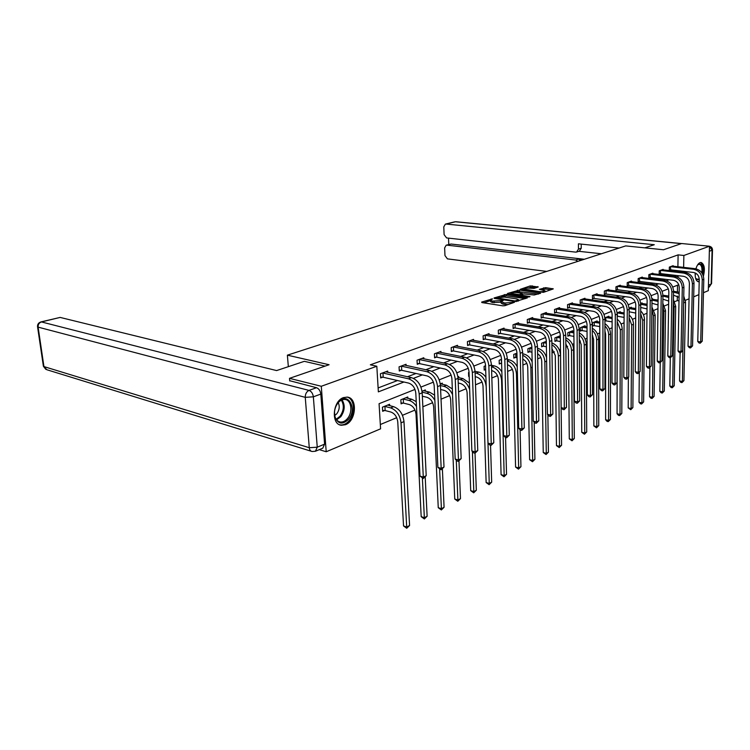 <?xml version="1.0" encoding="UTF-8"?>
<svg xmlns="http://www.w3.org/2000/svg" width="750" height="750" viewBox="0 0 750 750"><rect width="100%" height="100%" fill="white"/><g stroke="black" fill="none" stroke-linecap="round" stroke-linejoin="round"><path stroke-width="1.12" d="M492.553 298.847L481.669 302.091L481.912 302.569L502.772 305.822L504.844 305.691L514.453 302.297L504.834 303.009L501.244 301.875L503.212 300.469L492.337 301.088L490.547 300.244L492.553 298.847M699.206 281.709L698.447 281.766C696.094 281.091 695.006 278.147 695.184 272.934M695.916 268.809C696.928 265.463 698.306 263.4 700.031 262.631L701.091 262.481C704.419 264.169 705.197 268.725 703.406 276.159M345.403 424.725L341.372 425.269C330.834 424.547 332.606 400.969 343.509 397.584L347.316 397.106C357.834 397.903 356.194 421.05 345.403 424.725M538.2 287.006L530.259 285.9L520.312 289.312L543.45 292.359L553.284 288.872L545.672 287.653L539.372 289.341L545.034 290.766C544.228 291.553 542.241 291.825 539.053 291.581L523.978 289.003C524.794 288.225 526.772 287.953 529.913 288.188L534.103 288.384L538.2 287.006M289.716 380.963L289.5 378.347L329.081 364.734L287.381 355.162L625.706 245.906L663.497 249.759L681.628 243.525L709.491 246.225L708.309 290.672L703.453 292.716M289.5 378.347L321.291 386.278L376.819 366.244L378.356 391.866L403.931 382.013M677.888 266.747L678.113 254.869L370.35 364.809L376.819 366.244M678.113 254.869L683.869 255.469L709.491 246.225M506.297 294.431L494.072 297.956L494.325 298.425L515.109 301.566L527.316 297.938L506.297 294.431L506.334 295.828L501.413 296.934M507.516 293.475L519.431 290.044L540.619 293.241L534.159 295.003L523.725 293.897L520.622 295.05L530.016 296.597L528.825 297.009L507.525 293.878M287.381 355.162L288.337 366.666M378.122 387.938L397.519 380.531M407.428 376.753L416.006 373.481M425.812 369.731L433.837 366.666M443.541 362.963L451.059 360.094M460.659 356.428L467.7 353.738M477.197 350.109L483.787 347.597M493.181 344.006L499.341 341.663M508.641 338.109L514.397 335.906M523.594 332.4L528.975 330.347M538.078 326.869L543.094 324.956M552.103 321.516L556.781 319.725M565.697 316.322L570.056 314.662M578.878 311.288L582.928 309.741M591.656 306.412L595.425 304.978M604.069 301.669L607.556 300.338M616.116 297.075L619.35 295.837M627.816 292.603L630.797 291.469M639.188 288.263L641.934 287.213M650.241 284.044L652.772 283.078M660.994 279.938L663.309 279.056M671.447 275.944L673.566 275.138M677.794 271.622L677.812 270.666M387.75 372.328L387.675 371.062L380.428 373.734L380.681 377.944L382.65 377.213M406.116 365.475L406.05 364.275L399.056 366.863L399.281 371.006L401.184 370.294M423.844 358.875L423.788 357.731L417.037 360.225L417.244 364.303L419.072 363.619M440.972 352.491L440.925 351.403L434.409 353.812L434.587 357.825L436.359 357.169M457.538 346.322L457.491 345.291L451.191 347.616L451.35 351.572L453.066 350.934M473.55 340.359L473.512 339.375L467.419 341.625L467.559 345.525L469.209 344.906M489.047 334.594L489.019 333.656L483.113 335.831L483.234 339.675L484.837 339.075M504.056 329.016L504.028 328.116L498.309 330.225L498.422 334.003L499.969 333.422M518.587 323.606L518.569 322.744L513.028 324.788L513.122 328.519L514.622 327.956M532.678 318.375L532.659 317.541L527.288 319.528L527.362 323.203L528.825 322.659M546.337 313.294L546.319 312.497L541.116 314.419L541.181 318.047L542.587 317.522M559.584 308.372L559.575 307.603L554.531 309.469L554.578 313.05L555.947 312.534M572.447 303.591L572.438 302.859L567.544 304.669L567.572 308.194L568.903 307.697M584.934 298.95L584.934 298.247L580.172 300L580.191 303.488L581.484 303M597.066 294.45L597.066 293.766L592.444 295.472L592.453 298.912L593.709 298.444M608.859 290.072L608.859 289.416L604.359 291.075L604.359 294.459L605.578 294.009M620.316 285.816L620.316 285.188L615.947 286.8L615.938 290.147L617.128 289.697M631.462 281.681L631.462 281.072L627.216 282.638L627.197 285.938L628.35 285.506M642.309 277.659L642.309 277.069L638.175 278.588L638.147 281.85L639.272 281.438M652.866 273.741L652.866 273.169L648.844 274.65L648.806 277.875L649.903 277.472M663.141 269.925L663.15 269.372L659.222 270.825L659.184 274.003L660.244 273.609M673.144 266.212L673.153 265.678L669.338 267.084L669.291 270.234L670.322 269.841M380.325 424.528L396.713 417.694M402.469 415.294L414.984 410.062M422.859 406.781L432.628 402.703M441.038 399.197L449.672 395.587M458.569 391.875L466.144 388.716M475.5 384.806L482.072 382.069M491.841 377.991L497.484 375.637M507.638 371.391L512.4 369.403M522.919 365.016L526.847 363.375M537.694 358.847L540.853 357.534M545.803 355.463L546.534 355.162M552.009 352.875L554.438 351.863M559.303 349.828L560.475 349.341M565.866 347.091L567.6 346.369M572.4 344.363L573.984 343.706M579.291 341.494L580.388 341.034M585.112 339.056L587.072 338.241M592.303 336.056L592.791 335.85M597.45 333.909L599.775 332.934M609.441 328.903L612.103 327.797M621.084 324.047L624.066 322.8M632.4 319.322L635.691 317.944M643.416 314.728L646.987 313.238M654.122 310.256L657.966 308.653M664.547 305.906L668.634 304.2M674.7 301.669L677.259 300.6L677.344 296.053M677.419 291.759L677.541 285.178M389.662 405.675L389.578 404.297L382.416 407.175L382.659 411.309L384.609 410.522M407.831 398.297L407.766 396.994L400.847 399.769L401.072 403.847L402.947 403.078M425.391 391.181L425.325 389.934L422.034 391.256M442.35 384.309L442.294 383.119L440.297 383.925M458.747 377.662L458.7 376.528L457.913 376.847M469.041 372.375L468.534 372.581L468.675 376.416L469.172 376.209M485.55 365.747L484.088 366.337L484.209 370.116L485.672 369.516M501.516 359.334L499.153 360.281L499.256 364.003L500.794 363.384M516.947 353.137L513.741 354.422L513.834 358.097L515.325 357.488M531.872 347.137L527.888 348.741L527.962 352.359L529.406 351.778M546.319 341.334L541.594 343.238L541.659 346.809L543.056 346.238M559.922 336.713L559.913 335.878L554.906 337.894L554.944 341.409L556.312 340.856M572.691 331.556L572.681 330.75L567.816 332.7L567.844 336.178L569.166 335.644M585.084 326.541L585.075 325.772L580.35 327.666L580.378 331.097L581.653 330.572M597.122 321.675L597.122 320.934L592.528 322.772L592.547 326.156L593.784 325.65M604.931 321.131L605.578 320.869M608.831 316.95L608.831 316.228L604.866 317.822M620.212 312.347L620.212 311.653L617.156 312.881M631.284 307.875L631.294 307.209L629.091 308.091M642.056 303.525L642.066 302.878L640.678 303.431M652.547 299.288L652.556 298.659L651.947 298.912M319.294 449.644L326.212 451.753L321.291 386.278M698.888 294.637L693.684 296.841M689.062 298.791L685.425 300.319M677.259 300.6L679.003 300.834M414.994 389.438L379.069 403.706L380.587 428.831L326.212 451.753M678.741 284.709L672.769 287.081M668.316 288.844L662.109 291.309M657.6 293.1L651.15 295.659M646.575 297.478L639.881 300.141M635.231 301.988L628.275 304.744M623.559 306.619L616.322 309.488M611.541 311.391L604.012 314.381M599.156 316.312L591.328 319.416M586.397 321.375L578.25 324.609M573.234 326.606L564.75 329.972M559.659 331.997L550.819 335.503M545.653 337.556L536.438 341.212M531.188 343.303L521.578 347.119M516.234 349.237L506.222 353.212M500.784 355.369L490.331 359.522M484.809 361.716L473.897 366.056M468.263 368.287L456.863 372.816M451.144 375.084L439.228 379.819M433.397 382.134L420.938 387.084M683.531 272.278L683.55 271.322M683.625 267.384L683.869 255.469M413.428 378.347L422.391 374.887M431.784 371.269L440.212 368.016M449.494 364.434L457.406 361.388M466.584 357.844L474.019 354.984M483.094 351.478L490.069 348.788M499.05 345.328L505.594 342.806M514.472 339.384L520.622 337.013M529.397 333.628L535.163 331.406M543.844 328.05L549.253 325.969M557.841 322.659L562.903 320.709M571.397 317.428L576.141 315.6M584.541 312.366L588.975 310.65M597.291 307.444L601.434 305.85M609.666 302.672L613.528 301.181M621.675 298.041L625.284 296.653M633.337 293.541L636.703 292.247M644.672 289.172L647.803 287.972M655.688 284.925L658.594 283.809M666.403 280.791L669.094 279.759M676.828 276.778L679.312 275.812M490.556 300.328L490.594 301.678L492.384 302.522L492.337 301.088M501.253 302.175L492.384 302.522M501.244 301.95L501.281 303.319L503.119 304.181L503.081 302.738M508.031 304.594L503.119 304.181M490.556 300.562L483.731 302.85M525.281 298.641L506.334 295.828M496.622 297.872L515.044 300.956L518.634 299.784L516.759 298.922L504.319 297.066L496.622 297.872M509.597 294.188L511.022 293.719M514.913 292.416L517.5 291.553L517.472 290.166M538.312 294.141L517.5 291.553M517.059 292.528C513.872 292.284 511.856 292.566 511.013 293.363L519.291 294.628L522.394 293.475L517.059 292.528M550.978 289.762L545.691 289.031L541.706 289.838M536.128 287.7L532.219 287.156L527.869 288.075M523.987 289.378L522.675 289.819M385.162 410.559L390.853 412.022C394.791 413.531 397.097 416.85 397.772 421.988L403.538 525.928L406.706 527.025L401.025 422.85C400.003 415.106 396.534 410.119 390.619 407.878L384.919 406.434L385.162 410.559L382.603 410.372M409.575 525.506L406.734 528.272L406.706 527.025L409.575 525.506L403.988 421.584C402.975 413.869 399.516 408.9 393.6 406.669L387.656 405.066M384.366 406.388L384.919 406.434M406.734 528.272L403.538 525.928M382.397 373.012L382.959 373.041L383.203 377.25L408.666 383.1C412.753 384.553 415.134 387.928 415.809 393.225L419.981 476.1L423.291 477.094L419.194 394.022C418.172 386.044 414.591 380.972 408.441 378.806L382.959 373.041M426.206 475.678L423.281 478.5L423.291 477.094L426.206 475.678L422.184 392.822C421.172 384.862 417.591 379.809 411.45 377.653L385.725 371.784M383.203 377.25L380.634 377.091M423.281 478.5L419.981 476.1M348.516 419.306C342.45 425.072 337.894 424.2 334.856 416.7C333.909 411.9 334.856 407.381 337.725 403.125L338.259 402.431C347.447 390.741 357.947 408.469 348.516 419.306M334.519 412.003L334.847 416.091C335.775 419.531 337.603 421.509 340.322 422.016C342.909 422.288 345.3 421.125 347.503 418.519C352.978 412.228 351.469 400.012 345.075 399.478C342.553 399.206 340.191 400.35 337.997 402.9L336.253 405.581M334.734 415.556L336.797 413.766C339.422 410.016 339.909 406.303 338.231 402.619M339.478 424.706L340.359 424.894C343.566 425.241 346.537 423.788 349.266 420.544C355.781 413.016 354.394 398.475 346.931 397.069M699.244 279.909L695.644 278.438M695.756 278.672L697.247 279.675L699.234 278.775M702.872 274.669C704.081 268.191 703.294 264.131 700.491 262.509M697.847 281.597L699.216 281.128M697.491 265.087L697.847 264.684C701.784 262.659 703.322 265.716 702.469 273.863M701.812 272.794C702.366 267.881 701.55 265.031 699.356 264.244L697.659 264.881M325.031 366.131L304.341 361.331L276.609 370.575L60.141 317.419L41.466 321.938L309.028 390.403L316.5 387.712L289.697 380.709M324.591 444.15L320.812 394.078L313.35 396.825L317.25 447.188L324.591 444.15L322.772 448.191L315.591 451.191M40.95 321.919L60.141 317.419M316.5 387.712C318.891 388.631 320.325 390.759 320.812 394.078M644.85 247.856L654.272 244.716L446.025 224.053L445.387 224.1L443.784 226.884L444.103 234.628L446.588 237.928L575.625 252.122L576.609 252.028L578.466 249.084L581.25 248.222L579.394 251.166L576.609 252.028M619.087 248.044L578.428 243.816L578.466 249.084M446.194 245.194L451.097 244.031L446.194 245.194L444.647 247.903L444.966 255.563L447.431 258.872L546.75 271.406M448.519 238.144L448.772 244.509M577.819 261.375L575.681 260.025L578.466 259.134L583.097 259.669M446.878 245.138L575.681 260.025M601.369 253.763L578.906 251.316M451.097 244.031L584.353 259.266M578.466 259.134L580.584 260.475M581.222 244.106L581.25 248.222M402.731 399.009L403.275 399.056L403.491 403.116L409.172 404.522C413.091 405.975 415.378 409.237 416.025 414.291L421.191 516.647L424.35 517.706L422.391 478.238M403.491 403.116L401.025 402.947M416.241 401.625L411.844 399.272L405.9 397.734M416.475 406.462C414.375 403.228 411.863 401.212 408.966 400.434L403.275 399.056M424.341 518.953L424.35 517.706L427.125 516.244L424.341 518.953L421.191 516.647M427.125 516.244L425.203 476.953M422.344 396.206L426.863 397.275C430.763 398.691 433.022 401.878 433.641 406.856L438.253 507.694L441.403 508.706L439.631 469.209M434.606 395.138L429.45 392.128L423.525 390.656M434.85 400.369C432.712 396.516 429.984 394.144 426.666 393.253L422.137 392.194M441.347 509.953L441.403 508.706L444.075 507.291L441.347 509.953L438.253 507.694M444.075 507.291L442.397 469.05M400.959 366.159L401.512 366.188L401.737 370.331L427.116 375.928C431.184 377.334 433.547 380.644 434.194 385.856L437.887 467.419L441.188 468.375L437.559 386.616C436.584 378.778 433.041 373.809 426.919 371.709L401.512 366.188M444 467.006L441.131 469.781L441.188 468.375L444 467.006L440.438 385.453C439.472 377.634 435.938 372.684 429.816 370.594L404.166 364.969M401.737 370.331L399.244 370.181M441.131 469.781L437.887 467.419M418.875 359.541L419.419 359.578L419.616 363.647L444.909 369.019C448.969 370.378 451.294 373.622 451.913 378.741L455.166 459.047L458.456 459.966L455.269 379.472C454.341 371.766 450.834 366.891 444.741 364.866L419.419 359.578M461.166 458.644L458.363 461.353L458.456 459.966L461.166 458.644L458.044 378.356C457.125 370.659 453.619 365.803 447.534 363.788L421.978 358.397M419.616 363.647L417.206 363.506M458.363 461.353L457.05 460.988L455.166 459.047M440.616 389.522L443.944 390.281C447.834 391.65 450.066 394.781 450.656 399.675L454.744 499.022L457.884 500.006L456.281 460.191M452.325 388.922L446.466 385.228L440.559 383.822M452.559 394.678C450.487 390.141 447.562 387.356 443.775 386.316L440.438 385.566M457.791 501.253L457.884 500.006L460.472 498.637L457.791 501.253L454.744 499.022M460.472 498.637L458.981 461.053M458.231 383.025L460.453 383.512C464.325 384.844 466.547 387.909 467.109 392.738L470.7 490.641L473.822 491.588L472.387 451.5M469.416 382.978L462.909 378.562L457.987 377.494M469.65 389.55C467.812 384.169 464.691 380.859 460.312 379.613L458.072 379.125M473.7 492.825L473.822 491.588L476.325 490.266L473.7 492.825L470.7 490.641M476.325 490.266L475.022 453.216L473.7 452.869L471.863 450.956L475.134 451.837L472.359 372.581C471.469 364.997 468 360.216 461.934 358.256L436.716 353.184L436.894 357.197L462.084 362.344C466.125 363.656 468.431 366.834 469.022 371.878L471.863 450.956M475.219 376.716L476.428 376.978C480.281 378.263 482.475 381.272 483.009 386.025L486.141 482.531L489.253 483.441L486.197 386.719C485.381 379.575 482.081 375.047 476.297 373.134L475.087 372.872M469.153 375.684L468.647 375.647M485.916 377.297C483.928 374.475 481.556 372.741 478.809 372.113L475.031 371.325M489.103 484.678L489.253 483.441L491.672 482.156L489.103 484.678L486.141 482.531M491.672 482.156L490.538 445.219M436.181 353.156L436.716 353.184M477.759 450.562L475.012 453.225L475.134 451.837L477.759 450.562L475.041 371.503C474.159 363.928 470.691 359.175 464.634 357.225L439.172 352.05M436.894 357.197L434.55 357.066M452.906 346.988L453.431 347.016L453.591 350.963L478.678 355.903C482.691 357.169 484.978 360.291 485.541 365.259L487.997 443.137L491.25 443.981L488.859 365.925C488.016 358.463 484.575 353.775 478.547 351.881L453.431 347.016M493.781 442.753L491.1 445.369L491.25 443.981L493.781 442.753L491.447 364.884C490.613 357.431 487.181 352.762 481.153 350.878L455.794 345.919M453.591 350.963L451.322 350.841M491.1 445.369L489.797 445.022L487.997 443.137M469.078 341.016L469.603 341.044L469.734 344.934L494.709 349.669C498.703 350.906 500.963 353.962 501.497 358.856L503.597 435.572L506.831 436.397L504.806 359.494C504 352.144 500.597 347.55 494.597 345.712L469.603 341.044M509.288 435.197L506.653 437.766L506.831 436.397L509.288 435.197L507.309 358.491C506.512 351.159 503.109 346.575 497.119 344.738L471.872 339.984M469.734 344.934L467.531 344.822M506.653 437.766L505.35 437.438L503.597 435.572M491.625 370.594L491.887 370.641C495.712 371.887 497.888 374.85 498.403 379.528L501.094 474.675L504.187 475.547L501.572 380.203C500.794 373.163 497.522 368.709 491.766 366.853L491.512 366.806M485.672 369.459L484.191 369.375M501.853 371.878C499.828 368.578 497.278 366.581 494.203 365.869L491.466 365.316M504.019 476.784L504.187 475.547L506.541 474.309L504.019 476.784L501.094 474.675M506.541 474.309L505.556 437.484M484.716 335.241L485.241 335.259L485.363 339.094L510.216 343.65C514.181 344.85 516.422 347.85 516.928 352.659L518.681 428.259L521.916 429.047L520.219 353.278C519.45 346.041 516.084 341.531 510.113 339.75L485.241 335.259M524.278 427.894L521.7 430.416L521.916 429.047L524.278 427.894L522.638 352.303C521.878 345.084 518.513 340.584 512.559 338.812L487.425 334.237M485.363 339.094L483.216 338.991M521.7 430.416L520.406 430.097L518.681 428.259M500.691 359.662L501.197 359.691L501.628 363.478M501.3 363.412L499.237 363.3M517.256 366.741C515.259 362.934 512.541 360.628 509.109 359.831L507.337 359.484M507.469 364.678C510.956 366.141 512.897 368.991 513.3 373.247L515.578 467.062L518.663 467.906L516.459 373.884C515.803 367.312 512.775 362.991 507.375 360.928M518.466 469.144L518.663 467.906L520.941 466.706L518.466 469.144L515.578 467.062M520.941 466.706L520.097 429.759M499.866 329.644L500.381 329.672L500.484 333.45L525.206 337.819C529.153 338.981 531.375 341.934 531.863 346.669L533.297 421.181L536.503 421.941L535.134 347.269C534.394 340.144 531.056 335.709 525.131 333.975L500.381 329.672M538.8 420.816L536.269 423.291L536.503 421.941L538.8 420.816L537.478 346.322C536.747 339.216 533.419 334.8 527.494 333.075L502.491 328.678M500.484 333.45L498.403 333.356M536.269 423.291L534.984 422.991L533.297 421.181M515.231 353.822L515.737 353.85L515.822 357.516L517.05 357.75M515.822 357.516L513.816 357.403M532.153 361.941C530.269 357.553 527.4 354.891 523.547 353.972L522.675 353.812M516.966 354.084L515.737 353.85M522.788 359.062C525.797 360.731 527.447 363.431 527.737 367.153L529.622 459.684L532.688 460.5L530.869 367.772C530.363 361.762 527.634 357.609 522.703 355.303M532.472 461.728L532.688 460.5L534.9 459.337L532.472 461.728L529.622 459.684M534.9 459.337L534.188 422.137M514.538 324.234L515.044 324.253L515.128 327.975L539.728 332.184C543.647 333.309 545.841 336.206 546.309 340.875L547.444 414.319L550.641 415.05L549.562 341.447C548.859 334.425 545.559 330.075 539.663 328.397L515.044 324.253M552.863 413.972L550.378 416.4L550.641 415.05L552.863 413.972L551.831 340.528C551.128 333.525 547.837 329.194 541.95 327.516L517.078 323.297M515.128 327.975L513.103 327.891M550.378 416.4L549.103 416.109L547.444 414.319M529.331 348.159L529.828 348.188L529.903 351.806L531.966 352.191M529.903 351.806L527.944 351.703M537.506 348.309L537.506 348.291C541.922 349.397 544.941 352.509 546.572 357.628M531.9 348.562L529.828 348.188M537.609 353.719C540.15 355.491 541.528 358.003 541.716 361.256L543.244 452.531L546.291 453.319L544.837 361.847C544.444 356.353 542.006 352.378 537.534 349.913M546.056 454.537L546.291 453.319L548.438 452.184L546.056 454.537L543.244 452.531M548.438 452.184L547.866 414.769M528.75 318.984L529.256 319.003L529.322 322.678L553.791 326.719C557.681 327.816 559.856 330.666 560.306 335.259L561.159 407.672L564.328 408.384L563.541 335.812C562.866 328.894 559.594 324.619 553.744 322.987L529.256 319.003M566.484 407.334L564.047 409.725L564.328 408.384L566.484 407.334L565.734 334.922C565.069 328.022 561.806 323.766 555.956 322.134L531.216 318.075M529.322 322.678L527.353 322.594M564.047 409.725L562.781 409.434L561.159 407.672M543 342.666L543.497 342.694L543.553 346.256L546.403 346.772M543.553 346.256L541.65 346.163M546.328 341.953L545.372 341.719M546.347 343.2L543.497 342.694M551.944 348.637L555.281 355.528L556.462 445.594L559.491 446.344L558.384 356.109C558.075 351.084 555.909 347.297 551.887 344.738M559.228 447.562L559.491 446.344L561.572 445.247L559.228 447.562L556.462 445.594M561.572 445.247L560.513 355.2C559.969 349.003 557.091 344.925 551.869 342.966M542.531 313.894L543.028 313.922L543.084 317.541L567.413 321.431C571.284 322.491 573.441 325.294 573.862 329.822L574.453 401.231L577.603 401.916L577.078 330.356C576.431 323.531 573.197 319.331 567.375 317.747L543.028 313.922M579.694 400.894L577.303 403.247L577.603 401.916L579.694 400.894L579.206 329.494C578.569 322.697 575.334 318.506 569.522 316.922L544.922 313.012M543.084 317.541L541.172 317.456M577.303 403.247L576.038 402.975L574.453 401.231M556.266 337.341L556.753 337.369L556.791 340.884L560.381 341.512M556.791 340.884L554.944 340.791M560.325 336.778L558.562 336.422M560.334 337.987L556.753 337.369M565.828 343.8L568.434 349.978L569.288 438.853L572.306 439.584L571.519 350.541C571.284 345.956 569.381 342.366 565.791 339.769M572.025 440.794L572.306 439.584L574.322 438.516L572.025 440.794L569.288 438.853M574.322 438.516L573.581 349.659C573.159 343.95 570.553 340.022 565.763 337.856M555.9 308.962L556.388 308.981L556.434 312.553L580.622 316.294C584.466 317.334 586.594 320.081 587.006 324.553L587.344 394.988L590.475 395.634L590.203 325.059C589.584 318.337 586.378 314.213 580.603 312.666L556.388 308.981M592.509 394.65L590.156 396.966L590.475 395.634L592.509 394.65L592.266 324.225C591.656 317.522 588.459 313.406 582.684 311.869L558.216 308.109M556.434 312.553L554.569 312.478M590.156 396.966L588.9 396.703L587.344 394.988M569.138 332.175L569.616 332.194L569.653 335.663L573.919 336.394M569.653 335.663L567.844 335.578M573.881 331.753L571.369 331.275M573.891 332.906L569.616 332.194M579.272 339.234L581.194 344.597L581.747 432.309L584.747 433.012L584.259 345.131C584.1 340.959 582.422 337.575 579.244 334.978M584.447 434.222L584.747 433.012L586.706 431.981L584.447 434.222L581.747 432.309M586.706 431.981L586.275 344.278C585.938 339.028 583.594 335.25 579.234 332.944M568.875 304.172L569.353 304.191L569.391 307.716L593.438 311.325C597.253 312.328 599.363 315.028 599.756 319.434L599.859 388.922L602.972 389.55L602.925 319.922C602.334 313.303 599.166 309.244 593.428 307.744L569.353 304.191M604.941 388.594L602.625 390.872L602.972 389.55L604.941 388.594L604.931 319.116C604.341 312.506 601.181 308.456 595.444 306.966L571.125 303.347M569.391 307.716L567.572 307.65M602.625 390.872L601.388 390.619L599.859 388.922M581.634 327.15L582.112 327.169L582.131 330.6L587.044 331.406M582.131 330.6L580.369 330.516M587.025 326.859L583.8 326.278M587.025 327.966L582.112 327.169M592.303 334.941L593.587 339.366L593.859 425.944L596.831 426.628L596.634 339.881C596.522 336.094 595.069 332.925 592.284 330.375M596.512 427.828L596.831 426.628L598.744 425.625L596.512 427.828L593.859 425.944M598.744 425.625L598.584 339.056C598.341 334.219 596.231 330.609 592.284 328.219M581.466 299.522L581.944 299.541L581.962 303.019L605.869 306.488C609.666 307.472 611.747 310.134 612.131 314.475L612.009 383.034L615.103 383.644L615.281 314.944C614.709 308.419 611.569 304.425 605.869 302.963L581.944 299.541M617.006 382.716L614.738 384.947L615.103 383.644L617.006 382.716L617.222 314.166C616.659 307.65 613.528 303.666 607.828 302.203L583.65 298.716M581.962 303.019L580.191 302.953M614.738 384.947L613.5 384.703L612.009 383.034M593.775 322.275L594.253 322.294L594.263 325.678L599.766 326.559M594.263 325.678L592.537 325.603M599.766 322.087L595.884 321.431M599.766 323.166L594.253 322.294M604.931 331.022L605.625 334.284L605.616 419.766L608.578 420.431L608.653 334.781C608.578 331.359 607.341 328.416 604.931 325.95M608.25 421.622L608.578 420.431L610.434 419.447L608.25 421.622L607.059 421.359L605.616 419.766M610.434 419.447L610.547 333.984C610.369 329.541 608.494 326.1 604.931 323.663M593.7 295.012L594.178 298.453L617.934 301.8C621.703 302.756 623.775 305.372 624.131 309.656L623.803 377.316L626.878 377.906L627.263 310.116C626.719 303.675 623.616 299.738 617.944 298.322L594.169 295.031M628.734 376.997L626.503 379.2L626.878 377.906L628.734 376.997L629.156 309.347C628.612 302.925 625.509 299.006 619.847 297.591L595.819 294.225M594.178 298.453L592.453 298.397M626.503 379.2L625.275 378.966L623.803 377.316M605.578 317.531L606.047 320.887L612.112 321.891M606.047 320.887L604.931 320.841M612.122 317.447L607.631 316.706M612.122 318.516L606.047 317.55M617.184 327.853L617.062 413.756L620.006 414.403L620.334 329.831L617.203 321.684M619.65 415.584L620.006 414.403L621.806 413.447L619.65 415.584L618.478 415.331L617.062 413.756M621.806 413.447L622.172 329.053C622.041 324.975 620.391 321.722 617.203 319.275M605.578 290.625L606.056 290.634L606.047 294.028L629.653 297.253C633.403 298.181 635.447 300.759 635.794 304.978L635.269 371.756L638.325 372.328L638.906 305.419C638.381 299.062 635.306 295.2 629.681 293.812L606.056 290.634M640.125 371.447L637.931 373.622L638.325 372.328L640.125 371.447L640.734 304.678C640.219 298.341 637.153 294.478 631.528 293.1L607.641 289.866M606.047 294.028L604.359 293.972M637.931 373.622L636.712 373.387L635.269 371.756M617.166 312.928L617.503 316.238L624.094 317.4M624.122 312.928L619.05 312.122M624.113 314.034L617.512 312.947M628.369 377.447L628.191 407.916L631.116 408.534L631.688 325.022L629.1 317.587M630.75 409.716L631.116 408.534L632.869 407.606L630.75 409.716L628.191 407.916M632.869 407.606L633.478 324.262C633.384 320.531 631.931 317.456 629.119 315.038M617.137 286.359L617.587 289.716L641.044 292.828C644.766 293.728 646.791 296.269 647.128 300.431L646.406 366.356L649.444 366.909L650.212 300.863C649.716 294.591 646.669 290.784 641.081 289.434L617.597 286.369M651.197 366.056L649.041 368.194L649.444 366.909L651.197 366.056L651.994 300.141C651.497 293.888 648.459 290.081 642.872 288.741L619.144 285.619M617.587 289.716L615.938 289.659M649.041 368.194L647.831 367.969L646.406 366.356M629.138 311.784L635.728 313.078M635.766 308.522L630.15 307.659M635.756 309.694L629.128 308.522M639.281 372.497L639.019 402.225L641.925 402.825L642.722 320.334L640.659 313.659M641.55 403.997L641.925 402.825L643.631 401.925L641.55 403.997L640.388 403.762L639.019 402.225M643.631 401.925L644.466 319.594C644.409 316.2 643.153 313.322 640.678 310.95M628.369 282.216L628.809 285.525L652.116 288.525C655.809 289.406 657.816 291.9 658.134 296.016L657.244 361.106L660.262 361.641L661.2 296.428C660.722 290.241 657.703 286.491 652.153 285.178L628.828 282.225M661.969 360.806L659.841 362.916L660.262 361.641L661.969 360.806L662.934 295.725C662.456 289.556 659.447 285.816 653.906 284.503L630.319 281.494M628.809 285.525L627.197 285.478M659.841 362.916L658.641 362.7L657.244 361.106M640.716 307.481L647.034 308.916M647.081 304.247L640.959 303.319M647.072 305.503L640.734 304.266M649.894 367.659L649.556 396.684L652.444 397.266L653.466 315.778L651.881 309.9M652.059 398.438L652.444 397.266L654.103 396.394L652.059 398.438L650.897 398.203L649.556 396.684M654.103 396.394L655.153 315.066L651.909 307.013M639.3 278.175L639.722 281.447L662.878 284.344C666.553 285.206 668.531 287.662 668.841 291.722L667.791 355.997L670.781 356.512L671.887 292.116C671.428 286.012 668.447 282.319 662.934 281.034L639.759 278.194M672.441 355.706L670.35 357.778L670.781 356.512L672.441 355.706L673.575 291.441C673.116 285.347 670.134 281.663 664.631 280.387L641.194 277.472M639.722 281.447L638.156 281.4M670.35 357.778L669.159 357.572L667.791 355.997M651.956 303.291L658.013 304.913M658.078 300.122L651.966 299.213M658.059 301.444L651.994 300.113M660.234 362.728L659.822 391.294L662.691 391.856L663.909 311.353L662.775 306.337M662.288 393.019L662.691 391.856L664.303 391.003L662.288 393.019L661.144 392.794L659.822 391.294M664.303 391.003L665.559 310.65L662.822 303.216M649.931 274.247L650.353 277.481L673.35 280.275C676.997 281.109 678.966 283.538 679.256 287.541L678.047 351.028L681.019 351.525L682.284 287.925C681.844 281.897 678.881 278.259 673.416 277.013L650.391 274.266M682.641 350.738L680.578 352.781L681.019 351.525L682.641 350.738L683.925 287.259C683.484 281.25 680.531 277.622 675.066 276.375L651.788 273.572M650.353 277.481L648.816 277.434M680.578 352.781L679.387 352.584L678.047 351.028M662.888 299.194L668.691 301.05M668.766 296.128L662.934 295.181M668.747 297.506L662.934 296.053M670.303 357.769L669.816 386.044L672.666 386.588L674.091 307.031L673.369 303.009M672.263 387.75L672.666 386.588L674.241 385.763L672.263 387.75L671.119 387.525L669.816 386.044M674.241 385.763L675.694 306.356L673.434 299.559M660.291 270.431L660.694 273.619L683.55 276.319C687.159 277.134 689.109 279.525 689.391 283.481L688.031 346.181L690.984 346.669L692.4 283.847C691.969 277.894 689.044 274.312 683.606 273.094L660.741 270.441M692.559 345.9L690.534 347.916L690.984 346.669L692.559 345.9L693.994 283.2C693.572 277.266 690.647 273.694 685.219 272.475L662.091 269.766M660.694 273.619L659.184 273.581M690.534 347.916L689.353 347.719L688.031 346.181M673.509 295.2L679.069 297.338M679.172 292.256L673.575 291.262M679.144 293.691L673.566 292.097M680.109 352.706L679.556 380.925L682.397 381.459L683.663 300.028M681.975 382.603L682.397 381.459L683.925 380.644L681.975 382.603L680.841 382.387L679.556 380.925M683.925 380.644L685.556 302.166L683.747 296.044M670.378 266.709L670.763 269.859L693.469 272.466C697.059 273.263 698.991 275.616 699.253 279.525L697.762 341.475L700.697 341.944L702.244 279.872C701.831 274.003 698.934 270.469 693.534 269.278L670.819 266.719M702.225 341.194L700.237 343.181L700.697 341.944L702.225 341.194L703.8 279.253C703.387 273.384 700.491 269.859 695.109 268.678L672.131 266.062M670.763 269.859L669.291 269.822M700.237 343.181L699.056 342.994L697.762 341.475M491.166 299.719L491.147 298.931M512.625 303.009L512.606 302.194M501.806 301.359L501.788 300.553M494.1 302.784L494.062 301.35M500.616 302.4L500.578 300.966M504.872 304.453L504.834 303.009M511.416 303.422L511.397 302.616M527.006 298.041L526.997 297.469M504.347 295.95L504.309 294.544M496.828 298.8L496.809 298.2M515.053 301.556L515.044 300.956M516.487 301.575L516.469 300.863M517.744 301.238L517.725 300.431M519.459 291.431L519.431 290.044M540.028 293.541L540.019 292.978M521.213 295.894L521.203 295.312M512.55 294.628L512.531 294.047M517.312 295.322L517.294 294.741M519.319 295.613L519.291 294.628M522.141 294.441L522.122 293.663M525.525 290.222L525.516 289.669M539.072 292.144L539.053 291.581M543.741 289.144L543.722 287.766M545.691 289.031L545.672 287.653M552.694 289.172L552.684 288.619M530.288 287.269L530.259 285.9M532.219 287.156L532.191 285.787M537.891 287.109L537.881 286.575M390.619 407.878L393.6 406.669M401.025 422.85L403.988 421.584M408.441 378.806L411.45 377.653M419.194 394.022L422.184 392.822M342.028 399.862C345.281 405.019 344.878 410.625 340.809 416.7L336.628 419.831M336.178 419.231L340.031 416.278C343.903 410.531 344.344 405.159 341.334 400.162M696.103 268.191L696.15 268.856M695.728 273.206L695.147 275.119M311.306 451.256L46.809 369.722L43.941 366.591L309.272 447.712L305.259 397.341L38.109 327.131L43.941 366.591L43.359 365.991L37.566 326.869M37.528 326.606L38.109 327.131C37.978 324.506 39.094 322.781 41.466 321.938L40.875 321.938C38.559 322.706 37.444 324.262 37.528 326.606M315.45 451.247L317.25 447.188L309.272 447.712C309.525 449.887 310.463 451.144 312.084 451.5L315.45 451.247M309.028 390.403C306.506 391.65 305.259 393.966 305.259 397.341L313.35 396.825C312.853 393.478 311.409 391.341 309.028 390.403M708.45 285.197L711.159 284.072L712.087 250.228L709.359 251.231M681.347 243.628L455.456 221.766L446.025 224.053M454.819 221.822L445.481 224.081M709.481 246.422L712.087 250.228L712.5 249.9C712.406 247.978 711.403 246.769 709.491 246.272M711.159 284.072L709.191 287.034L711.159 284.072M408.966 400.434L411.844 399.272M426.666 393.253L429.45 392.128M426.919 371.709L429.816 370.594M437.559 386.616L440.438 385.453M444.741 364.866L447.534 363.788M455.269 379.472L458.044 378.356M443.775 386.316L446.466 385.228M460.312 379.613L462.909 378.562M476.297 373.134L478.809 372.113M461.934 358.256L464.634 357.225M472.359 372.581L475.041 371.503M478.547 351.881L481.153 350.878M488.859 365.925L491.447 364.884M494.597 345.712L497.119 344.738M504.806 359.494L507.309 358.491M491.766 366.853L494.203 365.869M501.572 380.203L502.078 379.988M510.113 339.75L512.559 338.812M520.219 353.278L522.638 352.303M507.366 360.534L509.109 359.831M516.459 373.884L517.416 373.481M525.131 333.975L527.494 333.075M535.134 347.269L537.478 346.322M522.684 354.319L523.547 353.972M530.869 367.772L532.256 367.191M539.663 328.397L541.95 327.516M549.562 341.447L551.831 340.528M544.837 361.847L546.628 361.097M553.744 322.987L555.956 322.134M563.541 335.812L565.734 334.922M558.384 356.109L560.513 355.2M567.375 317.747L569.522 316.922M577.078 330.356L579.206 329.494M571.519 350.541L573.581 349.659M580.603 312.666L582.684 311.869M590.203 325.059L592.266 324.225M584.259 345.131L586.275 344.278M593.428 307.744L595.444 306.966M602.925 319.922L604.931 319.116M596.634 339.881L598.584 339.056M605.869 302.963L607.828 302.203M615.281 314.944L617.222 314.166M608.653 334.781L610.547 333.984M617.944 298.322L619.847 297.591M627.263 310.116L629.156 309.347M611.353 318.366L612.122 318.056M620.334 329.831L622.172 329.053M629.681 293.812L631.528 293.1M638.906 305.419L640.734 304.678M622.791 313.725L624.113 313.191M631.688 325.022L633.478 324.262M641.081 289.434L642.872 288.741M650.212 300.863L651.994 300.141M633.909 309.216L635.672 308.503M642.722 320.334L644.466 319.594M652.153 285.178L653.906 284.503M661.2 296.428L662.934 295.725M644.738 304.828L646.444 304.134M653.466 315.778L655.153 315.066M662.934 281.034L664.631 280.387M671.887 292.116L673.575 291.441M655.266 300.553L656.925 299.878M663.909 311.353L665.559 310.65M673.416 277.013L675.066 276.375M682.284 287.925L683.925 287.259M665.522 296.4L667.134 295.744M674.091 307.031L675.694 306.356M683.606 273.094L685.219 272.475M692.4 283.847L693.994 283.2M675.506 292.35L677.081 291.713M684 302.831L685.556 302.166M693.534 269.278L695.109 268.678M702.244 279.872L703.8 279.253M341.372 425.269L339.713 424.809M496.434 298.744L496.416 298.031M518.663 300.919L518.634 299.784M520.641 295.809L520.622 295.069M511.041 294.403L511.013 293.419M522.413 294.347L522.394 293.475M523.997 290.006L523.978 289.041M545.053 291.806L545.034 290.766M334.847 416.091L334.856 416.7M339.009 421.65L340.322 422.016M43.397 366.281L45.891 369.413M455.878 221.738L681.534 243.562M708.394 287.372L709.191 287.034M712.5 249.9L711.572 283.697"/></g></svg>
